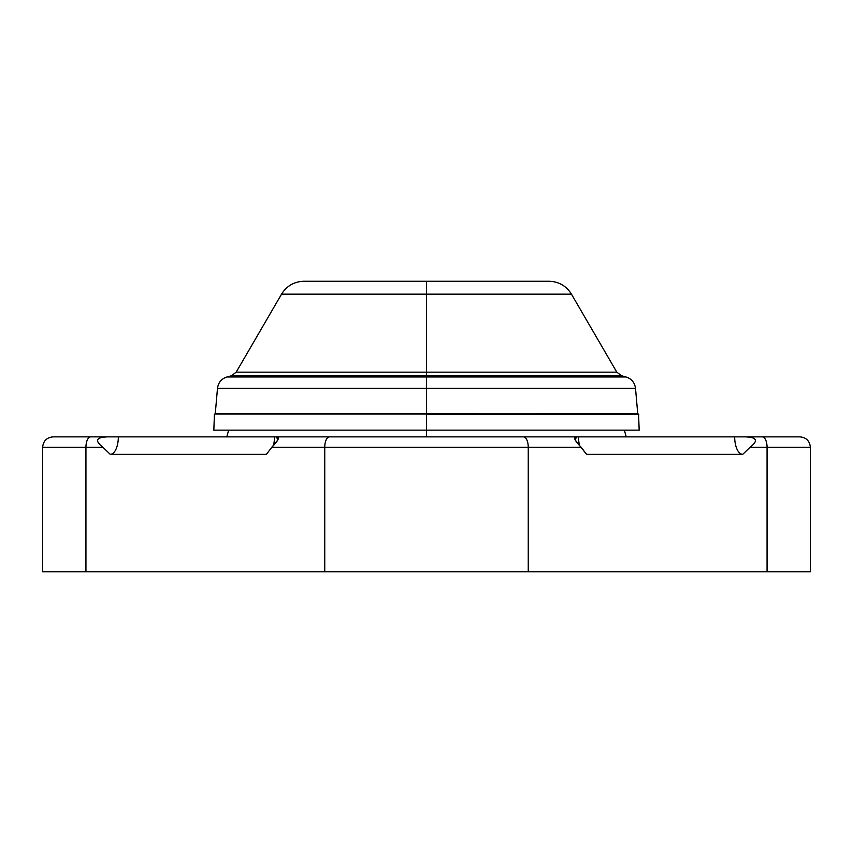 <?xml version="1.0" encoding="UTF-8"?>
<svg xmlns="http://www.w3.org/2000/svg" width="853" height="853" viewBox="0 0 853 853"><rect width="100%" height="100%" fill="white"/><g stroke="black" fill="none" stroke-linecap="round" stroke-linejoin="round"><path stroke-width="1.28" d="M154.169 454.35L266.413 454.35L110.261 454.35L102.904 447.249L42.65 447.249L85.94 447.249L85.94 571.745C29.322 571.745 29.322 571.745 85.94 571.745L767.06 571.745L767.06 447.249L750.096 447.249L742.739 454.35L586.587 454.35L581.181 447.249L528.252 447.249L528.252 571.745L324.748 571.745L324.748 447.249L528.252 447.249L528.252 571.745L767.06 571.745L767.06 447.249L810.35 447.249L750.096 447.249C758.509 440.702 756.92 437.248 745.309 436.875L762.273 436.875A10.375 4.787 90 0 1 767.06 447.249A10.375 4.787 -90 0 0 762.273 436.875L799.975 436.875C806.277 437.493 809.732 440.948 810.35 447.249L810.35 571.745L767.06 571.745M85.94 571.745L324.748 571.745L324.748 447.249L271.819 447.249L277.726 440.137L276.607 436.875L107.691 436.875C96.08 437.248 94.491 440.702 102.904 447.249L85.94 447.249A10.375 4.787 -90 0 1 90.727 436.875A10.375 4.787 90 0 0 85.94 447.249L85.94 571.745L42.65 571.745L42.65 447.249C43.268 440.948 46.723 437.493 53.025 436.875L745.309 436.875L576.393 436.875L575.263 440.116L586.587 454.35L742.739 454.35A17.476 8.072 90 0 1 734.668 436.875A17.476 8.072 -90 0 0 742.739 454.35L750.096 447.249C758.509 440.702 756.92 437.248 745.309 436.875L762.273 436.875M271.819 447.249L266.413 454.35L271.819 447.249C278.313 440.692 279.901 437.237 276.607 436.875L329.535 436.875A10.375 4.787 90 0 0 324.748 447.249L271.819 447.249M426.5 436.875L426.5 430.136L426.5 436.875M274.485 436.875A17.476 8.072 -90 0 1 273.525 445.127A17.476 8.072 90 0 0 274.485 436.875M90.727 436.875L107.691 436.875C96.08 437.248 94.491 440.702 102.904 447.249L110.261 454.35A17.476 8.072 90 0 0 118.332 436.875A17.476 8.072 -90 0 1 110.261 454.35L266.413 454.35M579.475 445.127A17.476 8.072 90 0 1 578.515 436.875A17.476 8.072 -90 0 0 579.475 445.127M698.831 454.35L586.587 454.35M329.535 436.875L523.465 436.875A10.375 4.787 90 0 1 528.252 447.249L324.748 447.249A10.375 4.787 -90 0 1 329.535 436.875M581.181 447.249L528.252 447.249A10.375 4.787 -90 0 0 523.465 436.875L576.393 436.875C573.077 437.194 574.677 440.66 581.181 447.249M638.001 414.046L426.5 413.812L426.5 388.339L635.517 388.339L426.5 388.339L426.5 413.812L215.255 413.812L217.483 388.339L426.5 388.339L426.5 375.757L621.528 375.757L426.5 375.757L426.5 376.951L227.047 376.951L625.953 376.951L426.5 376.951L426.5 388.339L217.483 388.339C218.283 382.539 221.471 378.743 227.047 376.951L231.472 375.757L426.5 375.757L426.5 294.157L571.457 294.157L426.5 294.157L426.5 372.153L236.185 372.153L231.472 375.757L426.5 375.757L426.5 372.153L236.185 372.153L281.543 294.157L426.5 294.157L426.5 281.255L549.044 281.255C558.8 281.575 566.275 285.883 571.457 294.157L616.815 372.153L426.5 372.153L616.815 372.153L621.528 375.757L625.953 376.951C631.529 378.743 634.717 382.539 635.517 388.339L637.745 413.812L214.999 414.046M303.956 281.255L426.5 281.255L426.5 294.157L281.543 294.157C286.725 285.883 294.2 281.575 303.956 281.255M426.5 430.136L213.826 430.136L426.5 430.136L426.5 414.302L638.812 414.302L426.5 414.302L426.5 430.136L639.174 430.136L426.5 430.136M213.826 430.136L214.444 414.046L638.556 414.046L639.174 430.136M626.209 436.875L624.364 430.136M226.791 436.875L228.636 430.136"/></g></svg>
